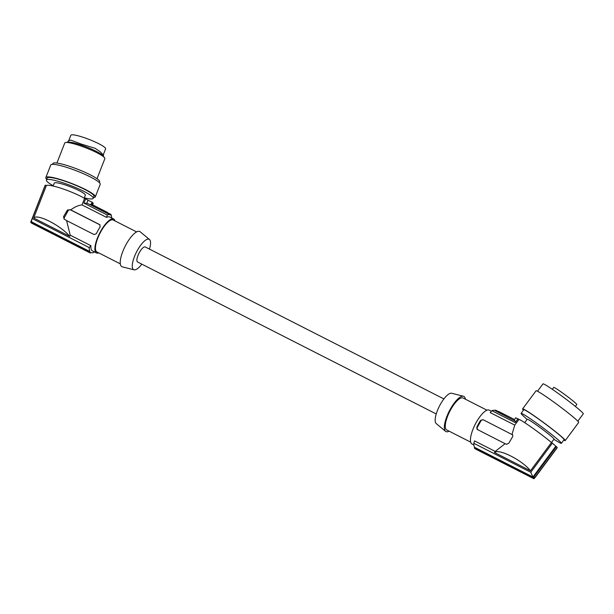 <?xml version="1.0" encoding="UTF-8"?>
<svg xmlns="http://www.w3.org/2000/svg" width="614" height="614" viewBox="0 0 614 614"><rect width="100%" height="100%" fill="white"/><g stroke="black" fill="none" stroke-linecap="round" stroke-linejoin="round"><path stroke-width="0.92" d="M111.84 218.093A21.168 6.785 -63 0 0 111.149 215.775L111.334 215.069A21.889 7.015 -63 0 0 110.489 214.194L110.305 214.908A21.168 6.785 -63 0 0 110.159 214.823A21.168 6.785 -63 0 0 107.273 215.007L106.567 217.402A19.019 6.094 117 0 1 109.668 216.988L113.682 219.037A19.019 6.094 117 0 0 100.113 232.292A19.019 6.094 117 0 0 95.891 252.523A19.019 6.094 117 0 0 96.436 252.93A19.019 6.094 117 0 0 98.731 252.884M92.622 204.869L93.228 203.311L92.108 202.152L91.309 204.201L89.851 204.508L110.159 214.823M91.309 204.201L107.051 212.214L107.396 213.442M107.642 213.542L107.266 212.559L110.489 214.194M89.851 204.508L86.843 203.226L88.002 200.264A24.399 3.607 -158.7 0 0 85.638 198.744L84.571 198.383L82.023 204.915C78.354 205.306 74.601 206.964 70.756 209.888L99.645 224.586L100.189 226.804A19.019 6.094 117 0 0 96.383 233.673L94.111 234.579L66.581 220.564L70.203 235.154L69.735 236.352C60.763 225.453 37.162 213.442 33.701 218.016L69.735 236.352M107.273 215.007L83.926 203.127L86.843 203.226M107.627 212.736L107.051 212.214M97.012 178.728L104.848 158.673A21.528 3.177 -158.7 0 0 104.464 157.637A21.528 3.177 -158.7 0 0 95.285 151.919A21.528 3.177 -158.7 0 0 67.486 142.509A21.528 3.177 -158.7 0 0 65.729 142.502A21.528 3.177 -158.7 0 0 64.746 143.001L56.91 163.055M103.528 155.219L100.105 151.673L95.147 148.319L81.171 144.037L70.748 140.099L68.223 140.936L67.64 142.248M68.86 140.368L70.856 135.264A18.658 2.755 21.3 0 1 86.528 138.465A18.658 2.755 21.3 0 1 105.078 147.736A18.658 2.755 21.3 0 1 105.608 148.849L103.252 154.866M436.239 413.959L137.582 261.994A8.435 2.702 -63 0 1 139.432 252.431A8.435 2.702 -63 0 1 145.234 246.958L443.884 398.923M141.826 264.15A17.062 5.472 -63 0 1 134.044 269.822A17.062 5.472 -63 0 1 133.184 269.323A17.062 5.472 -63 0 1 137.26 250.619A17.062 5.472 -63 0 1 149.478 239.483A17.062 5.472 -63 0 1 149.639 239.637A17.062 5.472 -63 0 1 149.471 249.115M103.582 155.258L103.236 156.156M104.464 157.637L102.761 155.588A19.103 2.824 -158.7 0 0 94.61 150.514A19.103 2.824 -158.7 0 0 68.384 142.149L65.729 142.502M84.571 198.383A23.324 3.446 21.3 0 0 62.336 188.69A23.324 3.446 21.3 0 0 46.403 185.528L45.336 185.167A24.399 3.607 -158.7 0 0 45.075 185.466L31.659 219.797L32.266 218.607L89.214 247.588L90.895 245.684A19.019 6.094 117 0 0 91.877 250.481A19.019 6.094 117 0 0 92.422 250.888L96.436 252.93M92.108 202.152L88.002 200.264M92.745 202.758L92.039 204.569M115.002 220.91A19.019 6.094 117 0 0 114.227 219.444A19.019 6.094 117 0 0 113.682 219.037M66.581 220.564L63.864 218.853M64.363 219.244L63.511 216.704L67.463 209.988L70.756 209.888M46.403 185.528L33.701 218.016M83.926 203.127L85.638 198.744M82.023 204.915L106.567 217.402M64.293 219.206A1.796 1.689 -44 0 1 64.34 217.563L68.146 210.694A1.796 1.689 136 0 1 70.526 209.904L100.067 224.893M45.336 185.167L32.266 218.607M70.203 235.154L90.895 245.684M90.956 252.554A21.168 6.785 -63 0 1 90.803 252.469L90.956 252.554A21.168 6.785 -63 0 0 93.835 252.369L94.303 251.847M90.803 252.469L90.296 253.014A21.889 7.015 -63 0 1 89.46 252.147L89.966 251.602A21.168 6.785 -63 0 1 89.214 247.588M31.613 219.912L30.7 222.245L31.537 223.12L90.296 253.014M31.659 219.797L31.575 221.892L89.966 251.602M30.7 222.245L89.46 252.147M136.592 231.9L113.199 219.996A17.936 5.749 117 0 0 100.389 232.499A17.936 5.749 117 0 0 96.413 251.587A17.936 5.749 117 0 0 96.928 251.97L120.321 263.874M134.044 269.822L122.286 266.829A19.732 6.324 -63 0 1 121.296 266.246A19.732 6.324 -63 0 1 126.008 244.625A19.732 6.324 -63 0 1 140.138 231.747L149.478 239.483M53.134 186.034L54.27 183.125A16.685 2.464 21.3 0 1 68.284 185.988A16.685 2.464 21.3 0 1 84.878 194.277A16.685 2.464 21.3 0 1 85.346 195.275L84.21 198.176M84.341 197.854A25.113 3.715 -158.7 0 0 90.005 198.913A25.113 3.715 -158.7 0 0 93.198 198.345A25.113 3.715 -158.7 0 0 76.612 187.984A25.113 3.715 -158.7 0 0 49.611 179.488A25.113 3.715 -158.7 0 0 47.999 179.434A25.113 3.715 -158.7 0 0 46.418 180.055A25.113 3.715 -158.7 0 0 53.257 185.712M46.418 180.055L47.194 178.075A25.113 3.715 21.3 0 1 48.775 177.454A25.113 3.715 21.3 0 1 50.386 177.507A25.113 3.715 21.3 0 1 77.387 186.004A25.113 3.715 21.3 0 1 93.973 196.357L93.198 198.345M46.725 179.257A26.548 3.922 21.3 0 1 45.85 177.553A26.548 3.922 21.3 0 1 47.531 176.893A26.548 3.922 21.3 0 1 48.805 176.916A26.548 3.922 21.3 0 1 77.364 185.758A26.548 3.922 21.3 0 1 95.308 196.879A26.548 3.922 21.3 0 1 93.512 197.547M45.85 177.553L50.762 164.997A26.548 3.922 21.3 0 1 53.717 164.36A26.548 3.922 21.3 0 1 79.029 171.843A26.548 3.922 21.3 0 1 99.714 183.01A26.548 3.922 21.3 0 1 100.22 184.323L95.308 196.879M52.558 164.329L52.873 163.531A25.113 3.715 21.3 0 1 56.066 162.963A25.113 3.715 21.3 0 1 83.074 171.459A25.113 3.715 21.3 0 1 99.66 181.813L99.345 182.611M465.389 399.2A19.732 6.324 117 0 0 464.422 396.828A19.732 6.324 117 0 0 463.424 396.245L451.674 393.252A17.062 5.472 117 0 0 439.578 405.831A17.062 5.472 117 0 0 436.078 423.445A17.062 5.472 117 0 0 436.232 423.591L445.572 431.327A19.732 6.324 117 0 0 449.118 431.174M463.424 396.245A19.732 6.324 117 0 0 449.44 410.789A19.732 6.324 117 0 0 445.388 431.158A19.732 6.324 117 0 0 445.572 431.327M470.715 442.164L446.769 429.984A17.936 5.749 -63 0 1 446.255 429.6A17.936 5.749 -63 0 1 450.231 410.505A17.936 5.749 -63 0 1 463.04 398.002L486.986 410.19M473.878 444.981L472.028 444.037A19.019 6.094 -63 0 1 471.483 443.63A19.019 6.094 -63 0 1 475.696 423.399A19.019 6.094 -63 0 1 489.274 410.144L491.407 411.234M556.361 446.616L533.136 477.907L533.98 478.774L557.205 447.483A25.113 1.474 -143.4 0 0 556.361 446.616L555.808 446.217A24.399 1.428 -143.4 0 0 552.37 443.162L530.765 472.266L473.816 443.285L474.522 440.883L495.214 451.413L505.107 443.699L477.139 429.37M477.577 429.693L476.817 427.244A19.019 6.094 -63 0 1 480.624 420.383L483.111 419.707L512.751 434.919L483.111 419.707M512.007 434.405L514.747 425.095L490.195 412.608L491.875 410.705A21.168 6.785 117 0 1 494.754 410.52A21.168 6.785 117 0 1 494.907 410.605L495.414 410.06L498.322 411.541M515.921 421.526L496.972 411.672L498.714 411.503L514.455 419.508L515.783 417.727L517.825 418.963M491.875 410.705L515.223 422.585L516.044 421.618M514.524 420.598L514.455 419.508M515.537 422.041L517.932 418.817A24.399 1.428 36.6 0 1 518.055 418.771L518.96 419.416L514.747 425.095M552.37 443.162L551.456 442.51A23.324 1.366 -143.4 0 0 532.062 427.705A23.324 1.366 -143.4 0 0 518.96 419.416M535.07 477.592L557.113 447.898A24.399 1.428 -143.4 0 0 557.075 447.66M524.694 422.647L527.226 419.232A16.685 0.975 36.6 0 1 536.72 425.134A16.685 0.975 36.6 0 1 553.452 438.296A16.685 0.975 36.6 0 1 554.02 439.117L551.487 442.533M527.081 419.431L523.105 415.762A25.113 1.474 36.6 0 1 521.931 414.627A25.113 1.474 36.6 0 1 521.071 413.375A25.113 1.474 36.6 0 1 535.362 422.255A25.113 1.474 36.6 0 1 560.551 442.072A25.113 1.474 36.6 0 1 561.403 443.316A25.113 1.474 36.6 0 1 558.54 442.065L553.874 439.317M561.403 443.316L564.089 439.701A25.113 1.474 -143.4 0 0 563.23 438.457A25.113 1.474 -143.4 0 0 541.379 421.05A25.113 1.474 -143.4 0 0 523.75 409.768L521.071 413.375M523.45 410.175A26.548 1.55 36.6 0 1 522.598 408.909A26.548 1.55 36.6 0 1 536.997 417.796A26.548 1.55 36.6 0 1 565.241 440.56A26.548 1.55 36.6 0 1 563.79 440.108M522.598 408.909L536.053 390.796A26.548 1.55 36.6 0 1 550.443 399.676A26.548 1.55 36.6 0 1 578.687 422.44L565.241 440.56M537.503 391.241L542.968 383.88A25.113 1.474 36.6 0 1 543.052 383.842A25.113 1.474 36.6 0 1 572.632 404.25A25.113 1.474 36.6 0 1 583.3 413.821L577.835 421.181M575.379 406.437L576.792 404.526A14.352 0.837 -143.4 0 0 565.77 395.301A14.352 0.837 -143.4 0 0 553.744 387.419L552.331 389.33M515.223 422.585L518.055 418.771M477.285 429.501A1.796 1.689 -44 0 1 477.178 427.628L480.985 420.759A1.796 1.689 136 0 1 483.364 419.968M505.107 443.699L506.588 444.267L508.76 443.262L512.713 436.546L512.713 434.758M495.214 451.413L494.439 452.457C498.783 448.327 522.391 460.339 530.473 470.792L551.456 442.51M494.439 452.457L530.473 470.792M530.765 472.266L532.96 477.009L474.568 447.299L474.384 448.005A21.889 7.015 117 0 0 475.221 448.88L533.98 478.774M555.808 446.217L532.96 477.009M533.136 477.907L474.384 448.005M533.796 477.876L535.385 477.047M473.816 443.285A21.168 6.785 117 0 0 474.568 447.299M67.463 209.988L68.146 210.694M64.34 217.563L63.511 216.704M477.178 427.628L476.817 427.244M497.01 411.664L494.754 410.52"/></g></svg>
